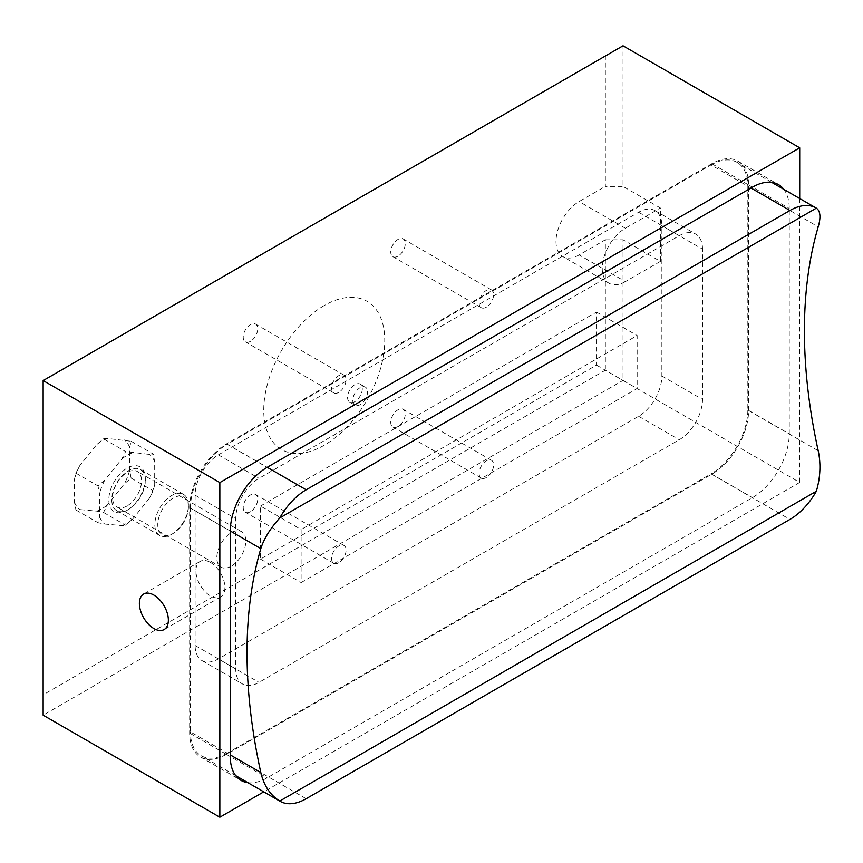 <?xml version="1.0" encoding="UTF-8"?>
<svg xmlns="http://www.w3.org/2000/svg" width="863" height="863" viewBox="0 0 863 863"><rect width="100%" height="100%" fill="white"/><g stroke="black" fill="none" stroke-linecap="round" stroke-linejoin="round"><path stroke-width="0.65" stroke-dasharray="4.32 3.24" d="M324.24 305.534A85.556 49.396 120 0 0 263.744 410.324A85.556 49.396 120 0 0 324.24 445.243A85.556 49.396 120 0 0 384.747 340.464A85.556 49.396 120 0 0 324.24 305.534M354.92 384.607A10.41 6.009 120 0 0 348.123 393.776A10.41 6.009 120 0 0 349.72 402.126A10.41 6.009 120 0 0 354.92 401.608A10.41 6.009 120 0 0 361.726 392.428A10.41 6.009 120 0 0 360.13 384.089A10.41 6.009 120 0 0 354.92 384.607M360.173 387.638A10.41 6.009 120 0 0 353.366 396.807A10.41 6.009 120 0 0 354.963 405.157A10.41 6.009 120 0 0 360.173 404.639A10.41 6.009 120 0 0 366.98 395.459A10.41 6.009 120 0 0 365.383 387.12A10.41 6.009 120 0 0 360.173 387.638M210.421 562.428A20.496 11.834 60 0 1 223.808 580.497A20.496 11.834 60 0 1 220.669 596.916A20.496 11.834 60 0 1 210.421 595.902A20.496 11.834 60 0 1 197.034 577.843A20.496 11.834 60 0 1 200.173 561.414A20.496 11.834 60 0 1 210.421 562.428M398.016 256.149A10.248 5.912 -60 0 1 392.892 256.667A10.248 5.912 -60 0 1 391.317 248.447A10.248 5.912 -60 0 1 398.016 239.418A10.248 5.912 -60 0 1 403.14 238.911A10.248 5.912 -60 0 1 404.715 247.12A10.248 5.912 -60 0 1 398.016 256.149M486.365 307.163A10.248 5.912 -60 0 1 481.241 307.67A10.248 5.912 -60 0 1 479.666 299.461A10.248 5.912 -60 0 1 486.365 290.432A10.248 5.912 -60 0 1 491.489 289.914A10.248 5.912 -60 0 1 493.064 298.134A10.248 5.912 -60 0 1 486.365 307.163M398.016 426.527A10.248 5.912 -60 0 1 392.892 427.034A10.248 5.912 -60 0 1 391.317 418.814A10.248 5.912 -60 0 1 398.016 409.785A10.248 5.912 -60 0 1 403.14 409.278A10.248 5.912 -60 0 1 404.715 417.487A10.248 5.912 -60 0 1 398.016 426.527M486.365 477.53A10.248 5.912 -60 0 1 481.241 478.037A10.248 5.912 -60 0 1 479.666 469.828A10.248 5.912 -60 0 1 486.365 460.799A10.248 5.912 -60 0 1 491.489 460.292A10.248 5.912 -60 0 1 493.064 468.501A10.248 5.912 -60 0 1 486.365 477.53M250.475 511.705A10.248 5.912 -60 0 1 245.351 512.212A10.248 5.912 -60 0 1 243.776 504.003A10.248 5.912 -60 0 1 250.475 494.974A10.248 5.912 -60 0 1 255.599 494.467A10.248 5.912 -60 0 1 257.174 502.676A10.248 5.912 -60 0 1 250.475 511.705M338.825 562.708A10.248 5.912 -60 0 1 333.701 563.215A10.248 5.912 -60 0 1 332.126 555.006A10.248 5.912 -60 0 1 338.825 545.977A10.248 5.912 -60 0 1 343.949 545.47A10.248 5.912 -60 0 1 345.513 553.679A10.248 5.912 -60 0 1 338.825 562.708M250.475 341.338A10.248 5.912 -60 0 1 245.351 341.845A10.248 5.912 -60 0 1 243.776 333.636A10.248 5.912 -60 0 1 250.475 324.607A10.248 5.912 -60 0 1 255.599 324.1A10.248 5.912 -60 0 1 257.174 332.309A10.248 5.912 -60 0 1 250.475 341.338M338.825 392.341A10.248 5.912 -60 0 1 333.701 392.848A10.248 5.912 -60 0 1 332.126 384.639A10.248 5.912 -60 0 1 338.825 375.61A10.248 5.912 -60 0 1 343.949 375.103A10.248 5.912 -60 0 1 345.513 383.312A10.248 5.912 -60 0 1 338.825 392.341M127.077 505.955A20.496 11.834 -60 0 1 116.829 506.969A20.496 11.834 -60 0 1 113.689 490.551A20.496 11.834 -60 0 1 127.077 472.493A20.496 11.834 -60 0 1 137.325 471.478A20.496 11.834 -60 0 1 140.475 487.897A20.496 11.834 -60 0 1 127.077 505.955M231.327 566.15A20.496 11.834 -60 0 1 221.079 567.164A20.496 11.834 -60 0 1 217.94 550.734A20.496 11.834 -60 0 1 231.327 532.676A20.496 11.834 -60 0 1 241.575 531.662A20.496 11.834 -60 0 1 244.725 548.091A20.496 11.834 -60 0 1 231.327 566.15M799.71 198.522L799.71 482.428L623.01 380.41L623.01 239.795L660.411 261.392L660.411 208.005L623.01 186.408L623.01 45.793L605.341 55.998L605.341 186.408L623.01 186.408M799.71 482.428L263.765 791.846M43.15 694.791L43.15 715.19L623.01 380.41L605.341 370.205L43.15 694.791L43.15 380.572L605.341 55.998M660.411 261.392L625.362 281.618L579.127 254.93L605.341 239.795L605.341 370.205M579.127 254.93A32.697 18.878 -60 0 1 562.784 256.548A32.697 18.878 -60 0 1 557.768 230.345A32.697 18.878 -60 0 1 579.127 201.543L605.341 186.408M605.341 239.795L623.01 239.795M625.362 281.618A32.697 18.878 -60 0 1 609.019 283.247A32.697 18.878 -60 0 1 604.003 257.045A32.697 18.878 -60 0 1 625.362 228.231L660.411 208.005M247.897 782.687A52.06 30.054 120 0 0 267.109 777.843L752.439 497.638A52.06 30.054 120 0 0 789.257 433.884L789.257 208.425A52.06 30.054 120 0 0 783.841 189.364M226.473 754.381A52.06 30.054 -60 0 1 200.443 756.959A52.06 30.054 -60 0 1 189.666 733.129L189.666 507.671A52.06 30.054 -60 0 1 226.473 443.906L711.802 163.711A52.06 30.054 -60 0 1 737.833 161.133A52.06 30.054 -60 0 1 748.609 184.962L748.609 410.421A52.06 30.054 -60 0 1 711.802 474.175L226.473 754.381L267.109 777.843M702.525 249.148A32.902 18.997 120 0 0 695.707 234.089A32.902 18.997 120 0 0 679.257 235.718L259.019 478.339A32.902 18.997 120 0 0 235.75 518.641L235.75 668.944A32.902 18.997 120 0 0 242.568 684.003A32.902 18.997 120 0 0 259.019 682.374L679.257 439.752A32.902 18.997 120 0 0 702.525 399.45L702.525 249.148L661.878 225.685L661.878 375.988A32.902 18.997 -60 0 1 638.62 416.29L218.371 658.911A32.902 18.997 -60 0 1 201.92 660.54A32.902 18.997 -60 0 1 195.114 645.481L195.114 495.179A32.902 18.997 -60 0 1 218.371 454.877L638.62 212.255A32.902 18.997 -60 0 1 655.071 210.626A32.902 18.997 -60 0 1 661.878 225.685M260.486 506.052L596.506 312.061L596.506 365.103L260.486 559.105L260.486 506.052L301.122 529.515L301.122 582.568L637.142 388.566L637.142 335.524L301.122 529.515M596.506 312.061L637.142 335.524M260.486 559.105L301.122 582.568M596.506 365.103L637.142 388.566M818.21 450.734L747.833 410.098L747.833 186.181L818.21 226.818M750.993 188.005L711.026 164.93L227.249 444.229L267.228 467.315M230.302 531.004L190.443 507.994L190.443 731.91L230.302 754.92M306.171 798.717L227.249 753.162L711.026 473.852L789.936 519.418M747.833 410.098A52.06 30.054 -60 0 1 711.026 473.852M227.249 753.162A52.06 30.054 -60 0 1 201.219 755.74A52.06 30.054 -60 0 1 190.443 731.91M190.443 507.994A52.06 30.054 -60 0 1 227.249 444.229M711.026 164.93A52.06 30.054 -60 0 1 737.056 162.352A52.06 30.054 -60 0 1 747.833 186.181M145.34 480.378A23.743 13.711 120 0 0 140.421 469.515A23.743 13.711 120 0 0 122.125 475.88A23.743 13.711 120 0 0 111.769 499.763A23.743 13.711 120 0 0 116.688 510.637A23.743 13.711 120 0 0 128.555 509.461A23.743 13.711 120 0 0 145.34 480.378L145.34 478.685A25.825 14.908 -60 0 1 127.077 510.303A25.825 14.908 -60 0 1 108.824 499.763A25.825 14.908 -60 0 1 127.077 468.145A25.825 14.908 -60 0 1 145.34 478.685M188.414 506.948A21.661 12.503 120 0 0 173.096 498.102A21.661 12.503 120 0 0 157.778 524.628A21.661 12.503 120 0 0 173.096 533.474A21.661 12.503 120 0 0 188.414 506.948L188.414 505.243A23.743 13.711 -60 0 1 171.618 534.326A23.743 13.711 -60 0 1 159.752 535.502A23.743 13.711 -60 0 1 154.833 524.628A23.743 13.711 -60 0 1 165.2 500.745A23.743 13.711 -60 0 1 183.495 494.38A23.743 13.711 -60 0 1 188.414 505.243M103.517 438.814L107.282 438.426L131.133 441.273L129.655 447.401L129.655 470.259L131.133 478.091L124.423 483.744L107.282 505.071L103.517 512.439L96.818 511.112L79.676 509.58L75.912 509.968L74.445 502.137L74.445 479.278L75.912 473.151L79.676 465.793L96.818 444.467L103.517 438.814L125.61 451.565L121.845 458.922L104.703 480.249L98.004 485.912L99.472 493.733L99.472 516.592L98.004 522.719L104.703 524.035L121.845 525.567L125.61 525.189L132.309 519.526L149.461 498.199L153.215 490.842L154.693 484.715A41.478 23.948 -60 0 1 149.461 498.199M75.912 473.151L98.004 485.912M131.133 441.273L153.215 454.024L149.461 454.413L125.61 451.565M131.133 478.091L153.215 490.842M154.693 484.715L154.693 461.856L153.215 454.024M103.517 512.439L125.61 525.189M75.912 509.968L98.004 522.719M99.472 516.592A41.478 23.948 120 0 0 104.703 524.035M121.845 525.567A41.478 23.948 120 0 0 132.309 519.526M154.693 461.856A41.478 23.948 120 0 0 149.461 454.413M132.309 452.881A41.478 23.948 120 0 0 121.845 458.922M104.703 480.249A41.478 23.948 120 0 0 99.472 493.733M74.445 502.137A41.478 23.948 120 0 0 79.676 509.58M79.676 465.793A41.478 23.948 120 0 0 74.445 479.278M107.282 438.426A41.478 23.948 120 0 0 96.818 444.467M129.655 447.401A41.478 23.948 120 0 0 124.423 439.957M129.655 470.259A41.478 23.948 -60 0 1 124.423 483.744M96.818 511.112A41.478 23.948 120 0 0 107.282 505.071M625.362 228.231L579.127 201.543M189.666 733.129L230.302 756.592M189.666 507.671L230.302 531.133M226.473 443.906L267.109 467.368M711.802 163.711L752.439 187.174M748.609 184.962L789.257 208.425M748.609 410.421L789.257 433.884M711.802 474.175L752.439 497.638M195.114 495.179L235.75 518.641M195.114 645.481L235.75 668.944M638.62 212.255L679.257 235.718M218.371 454.877L259.019 478.339M218.371 658.911L259.019 682.374M638.62 416.29L679.257 439.752M661.878 375.988L702.525 399.45M349.72 402.126L354.963 405.157M220.669 596.916L164.132 629.559M481.241 307.67L392.892 256.667M481.241 478.037L392.892 427.034M333.701 563.215L245.351 512.212M333.701 392.848L245.351 341.845M221.079 567.164L116.829 506.969M241.575 531.662L137.325 471.478M609.019 283.247L562.784 256.548M343.949 375.103L255.599 324.1M343.949 545.47L255.599 494.467M491.489 460.292L403.14 409.278M491.489 289.914L403.14 238.911M200.173 561.414L143.636 594.057M360.13 384.089L365.383 387.12M200.443 756.959L241.079 780.422M737.833 161.133L778.469 184.596M201.92 660.54L242.568 684.003M655.071 210.626L695.707 234.089M235.718 775.654L201.219 755.74M771.651 182.33L737.056 162.352M128.555 509.461L127.077 510.303M173.096 533.474L171.618 534.326M159.752 535.502L116.688 510.637M183.495 494.38L140.421 469.515"/><path stroke-width="1.29" d="M153.884 628.544A20.496 11.834 -120 0 0 164.132 629.559A20.496 11.834 -120 0 0 167.271 613.14A20.496 11.834 -120 0 0 153.884 595.082A20.496 11.834 -120 0 0 143.636 594.057A20.496 11.834 -120 0 0 140.486 610.486A20.496 11.834 -120 0 0 153.884 628.544M219.849 482.59L799.71 147.81L623.01 45.793L43.15 380.572L43.15 715.19L219.849 817.207L219.849 482.59L43.15 380.572M799.71 147.81L799.71 198.522M263.765 791.846L219.849 817.207M783.841 189.364A52.06 30.054 120 0 0 778.469 184.596A52.06 30.054 120 0 0 752.439 187.174L267.109 467.368A52.06 30.054 120 0 0 230.302 531.133L230.302 756.592A52.06 30.054 120 0 0 241.079 780.422A52.06 30.054 120 0 0 247.897 782.687M267.228 467.315L306.171 489.796L789.936 210.496A52.06 30.054 120 0 1 815.966 207.907A52.06 30.054 120 0 1 816.355 208.145C820.4 210.96 821.015 217.185 818.21 226.818A491.781 283.927 -120 0 0 818.21 450.734C821.015 463.916 820.389 477.422 816.355 491.252L279.752 801.069A52.06 30.054 120 0 0 280.141 801.296A52.06 30.054 120 0 0 306.171 798.717L789.936 519.418A52.06 30.054 120 0 0 816.355 491.252M230.302 754.92L260.82 772.536A491.781 283.927 60 0 1 260.82 548.631L230.302 531.004M260.82 772.536C263.862 785.535 270.162 795.05 279.752 801.069M306.171 489.796A52.06 30.054 120 0 0 279.752 517.951C270.195 528.598 263.884 538.825 260.82 548.631M816.355 208.145L279.752 517.951M789.936 210.496L750.993 188.005M280.141 801.296L235.718 775.654M815.966 207.907L771.651 182.33"/></g></svg>
